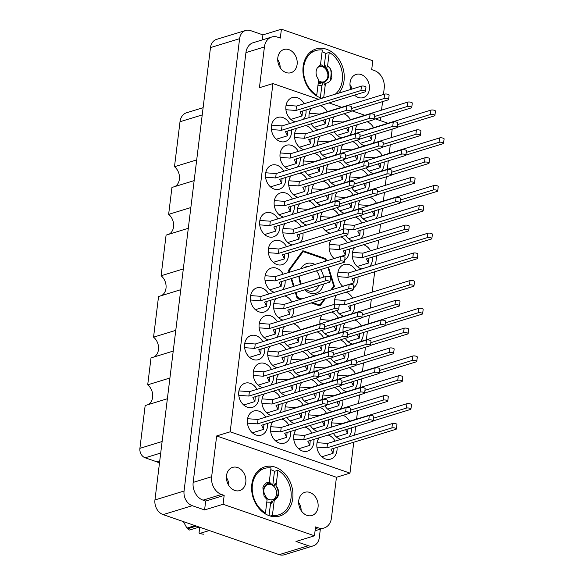 <?xml version="1.0" encoding="UTF-8"?>
<svg xmlns="http://www.w3.org/2000/svg" width="584" height="584" viewBox="0 0 584 584"><rect width="100%" height="100%" fill="white"/><g stroke="black" fill="none" stroke-linecap="round" stroke-linejoin="round"><path stroke-width="0.88" d="M288.876 49.64A12.133 9.497 72.9 0 0 283.904 49.494A12.133 9.497 72.9 0 0 277.78 60.816A12.133 9.497 72.9 0 0 286.058 72.547A12.133 9.497 72.9 0 0 291.022 72.693A12.133 9.497 72.9 0 0 297.154 61.371A12.133 9.497 72.9 0 0 288.876 49.64M354.503 95.126A12.133 9.497 72.9 0 0 358.306 97.47A12.133 9.497 72.9 0 0 363.27 97.608A12.133 9.497 72.9 0 0 369.402 86.293A12.133 9.497 72.9 0 0 361.116 74.555A12.133 9.497 72.9 0 0 356.152 74.416A12.133 9.497 72.9 0 0 350.831 89.403M234.746 490.436A12.133 9.497 -107.1 0 1 226.468 478.705A12.133 9.497 -107.1 0 1 232.6 467.382A12.133 9.497 -107.1 0 1 237.564 467.529A12.133 9.497 -107.1 0 1 245.842 479.26A12.133 9.497 -107.1 0 1 239.717 490.582A12.133 9.497 -107.1 0 1 234.746 490.436M306.994 515.358A12.133 9.497 -107.1 0 1 298.716 503.62A12.133 9.497 -107.1 0 1 304.841 492.305A12.133 9.497 -107.1 0 1 309.812 492.443A12.133 9.497 -107.1 0 1 318.09 504.182A12.133 9.497 -107.1 0 1 311.958 515.497A12.133 9.497 -107.1 0 1 306.994 515.358M275.261 467.156A25.725 20.133 72.9 0 0 264.734 466.85A25.725 20.133 72.9 0 0 251.74 490.845A25.725 20.133 72.9 0 0 269.297 515.73A25.725 20.133 72.9 0 0 279.824 516.03A25.725 20.133 72.9 0 0 292.818 492.035A25.725 20.133 72.9 0 0 275.261 467.156M259.989 469.828A25.725 20.133 72.9 0 0 259.303 469.755M338.778 93.104A25.725 20.133 72.9 0 0 343.078 68.474A25.725 20.133 72.9 0 0 326.573 49.268A25.725 20.133 72.9 0 0 316.046 48.961A25.725 20.133 72.9 0 0 303.052 72.956A25.725 20.133 72.9 0 0 320.609 97.835A25.725 20.133 72.9 0 0 321.981 98.258M311.301 51.94A25.725 20.133 72.9 0 0 310.615 51.866M265.632 417.151A12.622 9.877 72.9 0 0 258.938 411.165A12.622 9.877 72.9 0 0 253.777 411.012A12.622 9.877 72.9 0 0 247.404 422.787A12.622 9.877 72.9 0 0 256.011 434.992A12.622 9.877 72.9 0 0 261.179 435.138A12.622 9.877 72.9 0 0 267.552 423.415M256.982 389.331A12.622 9.877 72.9 0 0 250.288 383.345A12.622 9.877 72.9 0 0 245.119 383.192A12.622 9.877 72.9 0 0 238.746 394.966A12.622 9.877 72.9 0 0 247.361 407.172A12.622 9.877 72.9 0 0 252.522 407.318A12.622 9.877 72.9 0 0 258.902 395.594M271.487 369.497A12.622 9.877 72.9 0 0 264.793 363.511A12.622 9.877 72.9 0 0 259.624 363.365A12.622 9.877 72.9 0 0 253.252 375.132A12.622 9.877 72.9 0 0 261.866 387.338A12.622 9.877 72.9 0 0 262.69 387.579M277.334 321.842A12.622 9.877 72.9 0 0 270.64 315.856A12.622 9.877 72.9 0 0 265.479 315.71A12.622 9.877 72.9 0 0 259.106 327.478A12.622 9.877 72.9 0 0 267.713 339.684A12.622 9.877 72.9 0 0 268.538 339.924M283.189 274.188A12.622 9.877 72.9 0 0 276.495 268.202A12.622 9.877 72.9 0 0 271.326 268.056A12.622 9.877 72.9 0 0 264.953 279.824A12.622 9.877 72.9 0 0 273.567 292.029A12.622 9.877 72.9 0 0 274.392 292.27M288.788 425.137A12.622 9.877 72.9 0 0 282.094 419.151A12.622 9.877 72.9 0 0 281.773 419.049M272.947 421.757A12.622 9.877 72.9 0 0 271.137 433.773A12.622 9.877 72.9 0 0 279.167 442.979A12.622 9.877 72.9 0 0 284.335 443.132A12.622 9.877 72.9 0 0 290.708 431.401M294.643 377.483A12.622 9.877 72.9 0 0 287.948 371.497A12.622 9.877 72.9 0 0 287.627 371.395M278.794 374.103A12.622 9.877 72.9 0 0 276.436 383.359M278.466 389.586A12.622 9.877 72.9 0 0 285.021 395.324A12.622 9.877 72.9 0 0 285.846 395.565M300.49 329.829A12.622 9.877 72.9 0 0 293.796 323.843A12.622 9.877 72.9 0 0 293.475 323.74M284.649 326.449A12.622 9.877 72.9 0 0 282.284 335.712M284.32 341.932A12.622 9.877 72.9 0 0 290.868 347.67A12.622 9.877 72.9 0 0 291.693 347.911M311.944 433.124A12.622 9.877 72.9 0 0 305.249 427.138A12.622 9.877 72.9 0 0 304.928 427.035M296.103 429.744A12.622 9.877 72.9 0 0 294.292 441.759A12.622 9.877 72.9 0 0 302.322 450.965A12.622 9.877 72.9 0 0 307.491 451.118A12.622 9.877 72.9 0 0 313.863 439.387M301.658 382.476A12.622 9.877 72.9 0 0 299.592 391.353M301.621 397.573A12.622 9.877 72.9 0 0 308.177 403.31A12.622 9.877 72.9 0 0 309.002 403.551M307.512 334.822A12.622 9.877 72.9 0 0 305.439 343.699M307.476 349.918A12.622 9.877 72.9 0 0 314.024 355.656A12.622 9.877 72.9 0 0 314.849 355.897M335.099 441.11A12.622 9.877 72.9 0 0 328.405 435.124A12.622 9.877 72.9 0 0 328.084 435.022M319.258 437.73A12.622 9.877 72.9 0 0 317.448 449.746A12.622 9.877 72.9 0 0 325.478 458.951A12.622 9.877 72.9 0 0 330.646 459.104A12.622 9.877 72.9 0 0 337.019 447.373M324.813 390.462A12.622 9.877 72.9 0 0 322.748 399.339M324.923 405.807A12.622 9.877 72.9 0 0 331.332 411.297A12.622 9.877 72.9 0 0 332.157 411.537M330.668 342.808A12.622 9.877 72.9 0 0 328.595 351.685M330.778 358.153A12.622 9.877 72.9 0 0 337.18 363.642A12.622 9.877 72.9 0 0 338.005 363.89M336.515 295.154A12.622 9.877 72.9 0 0 334.479 304.315M336.625 310.505A12.622 9.877 72.9 0 0 343.034 315.988A12.622 9.877 72.9 0 0 343.859 316.236M262.829 341.676A12.622 9.877 72.9 0 0 256.135 335.69A12.622 9.877 72.9 0 0 250.974 335.537A12.622 9.877 72.9 0 0 244.601 347.312A12.622 9.877 72.9 0 0 253.215 359.518A12.622 9.877 72.9 0 0 258.376 359.664A12.622 9.877 72.9 0 0 264.749 347.94M268.684 294.022A12.622 9.877 72.9 0 0 261.99 288.036A12.622 9.877 72.9 0 0 256.829 287.89A12.622 9.877 72.9 0 0 250.456 299.658A12.622 9.877 72.9 0 0 259.062 311.863A12.622 9.877 72.9 0 0 264.224 312.017A12.622 9.877 72.9 0 0 270.604 300.286M280.137 397.317A12.622 9.877 72.9 0 0 273.443 391.331A12.622 9.877 72.9 0 0 273.122 391.229M264.296 393.937A12.622 9.877 72.9 0 0 262.479 405.953A12.622 9.877 72.9 0 0 270.516 415.158A12.622 9.877 72.9 0 0 271.341 415.399M285.985 349.663A12.622 9.877 72.9 0 0 279.291 343.677A12.622 9.877 72.9 0 0 278.977 343.575M270.144 346.283A12.622 9.877 72.9 0 0 268.333 358.299A12.622 9.877 72.9 0 0 276.371 367.504A12.622 9.877 72.9 0 0 277.188 367.745M291.839 302.008A12.622 9.877 72.9 0 0 285.145 296.022A12.622 9.877 72.9 0 0 284.824 295.92M275.998 298.628A12.622 9.877 72.9 0 0 274.181 310.644A12.622 9.877 72.9 0 0 282.218 319.849A12.622 9.877 72.9 0 0 283.043 320.09M303.293 405.303A12.622 9.877 72.9 0 0 296.599 399.317A12.622 9.877 72.9 0 0 296.278 399.215M287.452 401.923A12.622 9.877 72.9 0 0 285.087 411.18M287.116 417.407A12.622 9.877 72.9 0 0 293.672 423.144A12.622 9.877 72.9 0 0 294.497 423.385M309.14 357.649A12.622 9.877 72.9 0 0 302.446 351.663A12.622 9.877 72.9 0 0 302.132 351.561M293.299 354.269A12.622 9.877 72.9 0 0 290.934 363.533M292.971 369.752A12.622 9.877 72.9 0 0 299.526 375.49A12.622 9.877 72.9 0 0 300.344 375.731M310.308 410.296A12.622 9.877 72.9 0 0 308.243 419.173M310.272 425.393A12.622 9.877 72.9 0 0 316.827 431.131A12.622 9.877 72.9 0 0 317.652 431.372M316.163 362.642A12.622 9.877 72.9 0 0 314.09 371.519M316.272 377.987A12.622 9.877 72.9 0 0 322.682 383.476A12.622 9.877 72.9 0 0 323.499 383.717M322.018 314.988A12.622 9.877 72.9 0 0 319.944 323.864M322.127 330.332A12.622 9.877 72.9 0 0 328.529 335.822A12.622 9.877 72.9 0 0 329.354 336.07M370.533 250.821A12.622 9.877 72.9 0 0 363.839 244.835A12.622 9.877 72.9 0 0 363.518 244.732M354.692 247.441A12.622 9.877 72.9 0 0 352.875 259.457A12.622 9.877 72.9 0 0 360.912 268.662A12.622 9.877 72.9 0 0 361.737 268.91M360.248 200.173A12.622 9.877 72.9 0 0 358.174 209.05M360.357 215.525A12.622 9.877 72.9 0 0 366.767 221.007A12.622 9.877 72.9 0 0 367.584 221.256M366.102 152.519A12.622 9.877 72.9 0 0 364.029 161.396M366.212 167.871A12.622 9.877 72.9 0 0 372.614 173.353A12.622 9.877 72.9 0 0 373.439 173.601M331.238 239.841A12.622 9.877 72.9 0 0 334.15 258.551M337.092 192.187A12.622 9.877 72.9 0 0 335.019 201.064M337.202 207.532A12.622 9.877 72.9 0 0 343.611 213.021A12.622 9.877 72.9 0 0 344.429 213.269M342.947 144.533A12.622 9.877 72.9 0 0 340.873 153.41M343.056 159.885A12.622 9.877 72.9 0 0 349.458 165.367A12.622 9.877 72.9 0 0 350.283 165.615M330.069 187.194A12.622 9.877 72.9 0 0 323.375 181.208A12.622 9.877 72.9 0 0 323.062 181.106M314.228 183.814A12.622 9.877 72.9 0 0 311.863 193.078M313.9 199.297A12.622 9.877 72.9 0 0 320.455 205.035A12.622 9.877 72.9 0 0 321.273 205.276M335.924 139.54A12.622 9.877 72.9 0 0 329.23 133.553A12.622 9.877 72.9 0 0 328.909 133.451M320.083 136.16A12.622 9.877 72.9 0 0 317.718 145.423M319.747 151.643A12.622 9.877 72.9 0 0 326.303 157.381A12.622 9.877 72.9 0 0 327.128 157.622M301.067 226.862A12.622 9.877 72.9 0 0 294.373 220.876A12.622 9.877 72.9 0 0 294.051 220.774M285.226 223.482A12.622 9.877 72.9 0 0 283.408 235.498A12.622 9.877 72.9 0 0 291.445 244.703A12.622 9.877 72.9 0 0 292.27 244.944M306.914 179.208A12.622 9.877 72.9 0 0 300.22 173.222A12.622 9.877 72.9 0 0 299.906 173.119M291.073 175.828A12.622 9.877 72.9 0 0 289.262 187.844A12.622 9.877 72.9 0 0 297.3 197.049A12.622 9.877 72.9 0 0 298.117 197.29M312.768 131.553A12.622 9.877 72.9 0 0 306.074 125.567A12.622 9.877 72.9 0 0 305.753 125.465M296.928 128.173A12.622 9.877 72.9 0 0 295.11 140.189A12.622 9.877 72.9 0 0 303.147 149.394A12.622 9.877 72.9 0 0 303.972 149.635M277.911 218.876A12.622 9.877 72.9 0 0 271.217 212.89A12.622 9.877 72.9 0 0 266.048 212.737A12.622 9.877 72.9 0 0 259.676 224.512A12.622 9.877 72.9 0 0 268.29 236.717A12.622 9.877 72.9 0 0 273.451 236.863A12.622 9.877 72.9 0 0 279.831 225.139M283.758 171.221A12.622 9.877 72.9 0 0 277.064 165.236A12.622 9.877 72.9 0 0 271.903 165.089A12.622 9.877 72.9 0 0 265.53 176.857A12.622 9.877 72.9 0 0 274.144 189.063A12.622 9.877 72.9 0 0 279.305 189.216A12.622 9.877 72.9 0 0 285.678 177.485M356.028 270.655A12.622 9.877 72.9 0 0 349.334 264.669A12.622 9.877 72.9 0 0 344.173 264.523A12.622 9.877 72.9 0 0 337.764 273.962A12.622 9.877 72.9 0 0 342.801 286.372M345.743 220.007A12.622 9.877 72.9 0 0 343.706 229.162M345.852 235.352A12.622 9.877 72.9 0 0 352.262 240.842A12.622 9.877 72.9 0 0 353.086 241.09M351.597 172.353A12.622 9.877 72.9 0 0 349.524 181.23M351.707 187.705A12.622 9.877 72.9 0 0 358.109 193.187A12.622 9.877 72.9 0 0 358.934 193.435M357.444 124.699A12.622 9.877 72.9 0 0 355.379 133.575M357.554 140.05A12.622 9.877 72.9 0 0 363.963 145.533A12.622 9.877 72.9 0 0 364.788 145.781M322.587 212.021A12.622 9.877 72.9 0 0 320.521 220.898M322.55 227.118A12.622 9.877 72.9 0 0 329.106 232.855A12.622 9.877 72.9 0 0 330.493 233.22M328.442 164.367A12.622 9.877 72.9 0 0 326.368 173.244M328.405 179.463A12.622 9.877 72.9 0 0 334.953 185.201A12.622 9.877 72.9 0 0 335.778 185.442M334.289 116.712A12.622 9.877 72.9 0 0 332.223 125.589M334.252 131.816A12.622 9.877 72.9 0 0 340.808 137.547A12.622 9.877 72.9 0 0 341.633 137.795M315.572 207.028A12.622 9.877 72.9 0 0 308.878 201.042A12.622 9.877 72.9 0 0 308.556 200.94M299.723 203.648A12.622 9.877 72.9 0 0 297.365 212.912M299.395 219.131A12.622 9.877 72.9 0 0 305.95 224.869A12.622 9.877 72.9 0 0 306.775 225.11M321.419 159.374A12.622 9.877 72.9 0 0 314.725 153.388A12.622 9.877 72.9 0 0 314.404 153.285M305.578 155.994A12.622 9.877 72.9 0 0 303.213 165.257M305.249 171.477A12.622 9.877 72.9 0 0 311.798 177.215A12.622 9.877 72.9 0 0 312.623 177.456M327.274 111.719A12.622 9.877 72.9 0 0 320.579 105.733A12.622 9.877 72.9 0 0 320.258 105.631M311.425 108.339A12.622 9.877 72.9 0 0 309.067 117.603M311.097 123.823A12.622 9.877 72.9 0 0 317.652 129.56A12.622 9.877 72.9 0 0 318.477 129.801M286.562 246.696A12.622 9.877 72.9 0 0 279.867 240.71A12.622 9.877 72.9 0 0 274.706 240.564A12.622 9.877 72.9 0 0 268.333 252.332A12.622 9.877 72.9 0 0 276.94 264.537A12.622 9.877 72.9 0 0 282.108 264.683A12.622 9.877 72.9 0 0 288.481 252.96M292.416 199.042A12.622 9.877 72.9 0 0 285.722 193.056A12.622 9.877 72.9 0 0 280.554 192.91A12.622 9.877 72.9 0 0 274.181 204.677A12.622 9.877 72.9 0 0 282.795 216.883A12.622 9.877 72.9 0 0 283.62 217.124M298.263 151.387A12.622 9.877 72.9 0 0 291.569 145.401A12.622 9.877 72.9 0 0 286.408 145.255A12.622 9.877 72.9 0 0 280.035 157.023A12.622 9.877 72.9 0 0 288.642 169.229A12.622 9.877 72.9 0 0 289.467 169.47M333.464 418.283A12.622 9.877 72.9 0 0 331.398 427.159M333.428 433.379A12.622 9.877 72.9 0 0 339.983 439.117A12.622 9.877 72.9 0 0 340.808 439.358M339.319 370.628A12.622 9.877 72.9 0 0 337.245 379.505M339.428 385.973A12.622 9.877 72.9 0 0 345.837 391.462A12.622 9.877 72.9 0 0 346.655 391.711M345.173 322.974A12.622 9.877 72.9 0 0 343.1 331.851M345.283 338.326A12.622 9.877 72.9 0 0 351.685 343.808A12.622 9.877 72.9 0 0 352.51 344.056M289.613 123.567A12.622 9.877 72.9 0 0 282.919 117.581A12.622 9.877 72.9 0 0 277.758 117.435A12.622 9.877 72.9 0 0 271.385 129.203A12.622 9.877 72.9 0 0 279.991 141.408A12.622 9.877 72.9 0 0 285.153 141.562A12.622 9.877 72.9 0 0 291.533 129.831M304.118 103.733A12.622 9.877 72.9 0 0 297.424 97.747A12.622 9.877 72.9 0 0 292.255 97.601A12.622 9.877 72.9 0 0 285.883 109.369A12.622 9.877 72.9 0 0 294.497 121.574A12.622 9.877 72.9 0 0 295.322 121.815M383.454 94.484L384.214 88.257A14.556 11.395 72.9 0 0 374.329 70.518L371.701 69.613L372.796 60.721L281.408 29.2L262.924 34.872L250.572 30.609A12.038 9.417 72.9 0 0 245.645 30.47A12.038 9.417 72.9 0 0 239.608 38.675L184.062 491.02A12.038 9.417 72.9 0 0 192.238 505.686L204.59 509.941L223.073 504.277L314.462 535.798L295.978 541.463L308.33 545.726A12.038 9.417 72.9 0 0 313.25 545.865A12.038 9.417 72.9 0 0 319.295 537.66L320.339 529.148M169.922 378.009L147.708 384.819L151.015 357.904L173.229 351.086M175.777 330.354L153.555 337.165L158.549 296.504L180.77 289.686M183.31 268.954L161.096 275.765L166.09 235.104L188.303 228.286M190.851 207.554L168.637 214.364L171.944 187.449L194.158 180.631M196.706 159.899L174.485 166.71L180.011 121.727A13.198 10.329 -107.1 0 1 186.639 112.727L203.115 107.675M313.25 545.865L284.138 554.8A12.038 9.417 -107.1 0 1 279.21 554.654L163.126 514.614A12.038 9.417 -107.1 0 1 154.95 499.955L210.488 47.603A12.038 9.417 -107.1 0 1 216.533 39.398L245.645 30.47M353.758 442.234L349.969 473.128L230.176 431.81L272.932 83.57L259.42 87.717L264.421 46.939A14.556 11.395 72.9 0 1 271.735 37.011A14.556 11.395 72.9 0 1 277.692 37.186L280.313 38.091L281.408 29.2M262.924 34.872L262.304 39.902M331.938 289.708L334.442 286.284L328.485 267.143M326.544 260.887L325.85 258.675L302.855 250.74L288.459 270.421L289.065 272.385M311.214 302.913L320.047 305.958L325.478 298.541M295.387 292.679L297.052 298.03L300.709 299.293M291.014 278.634L293.438 286.43M270.677 385.133A12.622 9.877 72.9 0 0 273.407 375.76M276.524 337.479A12.622 9.877 72.9 0 0 279.254 328.106M282.379 289.825A12.622 9.877 72.9 0 0 285.109 280.451M293.832 393.12A12.622 9.877 72.9 0 0 296.584 384.031M299.68 345.465A12.622 9.877 72.9 0 0 302.432 336.377M316.988 401.106A12.622 9.877 72.9 0 0 319.74 392.017M317.798 385.469A12.622 9.877 72.9 0 0 311.243 379.534M322.835 353.451A12.622 9.877 72.9 0 0 325.587 344.363M323.646 337.815A12.622 9.877 72.9 0 0 317.09 331.88M340.143 409.092A12.622 9.877 72.9 0 0 342.896 400.004M340.954 393.455A12.622 9.877 72.9 0 0 334.398 387.521M345.991 361.438A12.622 9.877 72.9 0 0 348.75 352.349M346.801 345.801A12.622 9.877 72.9 0 0 340.246 339.866M351.845 313.783A12.622 9.877 72.9 0 0 354.576 304.41M352.656 298.147A12.622 9.877 72.9 0 0 346.1 292.212M279.327 412.954A12.622 9.877 72.9 0 0 282.057 403.581M285.174 365.299A12.622 9.877 72.9 0 0 287.912 355.926M291.029 317.645A12.622 9.877 72.9 0 0 293.759 308.272M302.483 420.94A12.622 9.877 72.9 0 0 305.235 411.851M308.33 373.286A12.622 9.877 72.9 0 0 311.089 364.197M325.638 428.926A12.622 9.877 72.9 0 0 328.391 419.838M326.449 413.289A12.622 9.877 72.9 0 0 319.893 407.355M331.486 381.272A12.622 9.877 72.9 0 0 334.245 372.183M332.296 365.635A12.622 9.877 72.9 0 0 325.741 359.7M337.34 333.617A12.622 9.877 72.9 0 0 340.092 324.529M338.151 317.981A12.622 9.877 72.9 0 0 331.595 312.046M369.723 266.457A12.622 9.877 72.9 0 0 372.453 257.084M375.578 218.803A12.622 9.877 72.9 0 0 378.33 209.714M376.388 203.166A12.622 9.877 72.9 0 0 369.825 197.231M381.425 171.148A12.622 9.877 72.9 0 0 384.177 162.06M382.235 155.519A12.622 9.877 72.9 0 0 375.68 149.577M344.75 259.997A12.622 9.877 72.9 0 0 349.298 249.098M347.378 242.834A12.622 9.877 72.9 0 0 340.822 236.9M352.422 210.817A12.622 9.877 72.9 0 0 355.174 201.728M353.225 195.18A12.622 9.877 72.9 0 0 346.67 189.245M358.269 163.162A12.622 9.877 72.9 0 0 361.022 154.074M359.08 147.526A12.622 9.877 72.9 0 0 352.524 141.591M329.259 202.831A12.622 9.877 72.9 0 0 332.019 193.742M335.114 155.176A12.622 9.877 72.9 0 0 337.866 146.088M300.256 242.499A12.622 9.877 72.9 0 0 302.986 233.126M306.104 194.844A12.622 9.877 72.9 0 0 308.841 185.471M311.958 147.19A12.622 9.877 72.9 0 0 314.688 137.817M353.4 287.817A12.622 9.877 72.9 0 0 357.948 276.918M361.073 238.637A12.622 9.877 72.9 0 0 363.803 229.264M361.883 223A12.622 9.877 72.9 0 0 355.327 217.066M366.92 190.983A12.622 9.877 72.9 0 0 369.679 181.894M367.73 175.346A12.622 9.877 72.9 0 0 361.175 169.411M372.774 143.328A12.622 9.877 72.9 0 0 375.527 134.24M373.585 127.699A12.622 9.877 72.9 0 0 367.029 121.757M337.516 231.067A12.622 9.877 72.9 0 0 340.669 221.562M338.727 215.014A12.622 9.877 72.9 0 0 332.172 209.079M343.764 182.996A12.622 9.877 72.9 0 0 346.524 173.908M344.575 167.36A12.622 9.877 72.9 0 0 338.019 161.425M349.619 135.342A12.622 9.877 72.9 0 0 352.371 126.253M350.429 119.705A12.622 9.877 72.9 0 0 343.874 113.77M314.761 222.665A12.622 9.877 72.9 0 0 317.513 213.576M320.609 175.01A12.622 9.877 72.9 0 0 323.361 165.922M326.463 127.356A12.622 9.877 72.9 0 0 329.215 118.267M291.606 214.678A12.622 9.877 72.9 0 0 294.336 205.305M297.453 167.024A12.622 9.877 72.9 0 0 300.183 157.651M348.794 436.912A12.622 9.877 72.9 0 0 351.546 427.824M349.604 421.276A12.622 9.877 72.9 0 0 343.049 415.341M354.649 389.258A12.622 9.877 72.9 0 0 357.401 380.169M355.459 373.621A12.622 9.877 72.9 0 0 348.896 367.686M360.496 341.603A12.622 9.877 72.9 0 0 363.248 332.515M361.306 325.967A12.622 9.877 72.9 0 0 354.751 320.032M303.308 119.37A12.622 9.877 72.9 0 0 306.038 109.996M392.207 129.122L391.156 137.685M390.28 144.803L389.229 153.373M388.316 160.79L387.265 169.353M386.352 176.777L385.301 185.34M384.433 192.457L383.381 201.027M382.469 208.444L381.418 217.007M380.542 224.125L379.454 232.994M378.578 240.112L377.527 248.674M376.651 255.792L375.563 264.661M374.687 271.779L372.19 292.153M371.314 299.271L370.227 308.14M369.351 315.258L368.3 323.828M367.387 331.245L366.336 339.808M365.423 347.232L364.372 355.795M363.503 362.912L362.452 371.475M361.54 378.899L360.489 387.462M359.576 394.886L358.525 403.449M357.649 410.567L356.598 419.129M355.685 426.554L354.634 435.116M272.932 83.57L318.55 99.309M329.062 102.93L341.706 107.295M352.218 110.916L364.861 115.282M375.373 118.902L388.024 123.268M315.338 528.681L318.178 527.812L315.557 526.907L314.462 535.798M349.969 473.128L336.45 477.274L331.442 518.059A14.556 11.395 72.9 0 1 324.135 527.98L315.083 530.761M380.25 120.581L380.651 117.282M381.527 110.164L382.578 101.601M264.421 46.939L245.937 52.611L193.165 482.413L211.649 476.741A14.556 11.395 72.9 0 0 221.54 494.48L224.168 495.385L223.073 504.277M230.176 431.81L216.657 435.956L211.649 476.741M221.54 494.48L203.057 500.152L205.678 501.057L224.168 495.385M205.678 501.057L204.59 509.941M203.057 500.152A14.556 11.395 -107.1 0 1 193.165 482.413M245.937 52.611A14.556 11.395 -107.1 0 1 253.244 42.683L271.735 37.011M336.45 477.274L216.657 435.956M318.178 527.812A14.556 11.395 72.9 0 0 324.135 527.98M273.699 516.672A25.725 20.133 72.9 0 0 274.224 516.227M160.709 453.038L145.182 457.805A7.767 6.074 -107.1 0 1 139.905 448.344L145.16 405.559L167.374 398.741M145.182 457.805L156.76 461.798L159.746 460.878M159.425 463.521A7.767 6.074 72.9 0 0 156.76 461.798M147.708 384.819A11.651 9.118 -107.1 0 1 152.701 395.317A11.651 9.118 -107.1 0 1 148.256 404.61M153.555 337.165A11.651 9.118 -107.1 0 1 158.556 347.662A11.651 9.118 -107.1 0 1 154.11 356.955M161.096 275.765A11.651 9.118 -107.1 0 1 166.09 286.262A11.651 9.118 -107.1 0 1 161.644 295.555M168.637 214.364A11.651 9.118 -107.1 0 1 173.63 224.862A11.651 9.118 -107.1 0 1 169.185 234.155M174.485 166.71A11.651 9.118 -107.1 0 1 179.485 177.207A11.651 9.118 -107.1 0 1 175.039 186.5M298.65 502.408A12.133 9.497 -107.1 0 1 301.169 510.606M228.921 485.691A12.133 9.497 72.9 0 0 226.409 477.486M277.714 59.597A12.133 9.497 -107.1 0 1 280.232 67.802M351.984 89.053A12.133 9.497 72.9 0 0 349.962 84.519M333.296 286.635L334.442 286.284M324.682 259.033L325.85 258.675M321.806 456.768L333.048 453.323L330.989 449.22L395.923 429.298A2.526 0.781 -173 0 0 396.419 428.919A2.526 0.781 -173 0 0 394.748 427.962A2.526 0.781 -173 0 0 391.908 427.919L326.974 447.84L316.908 447.103M396.419 428.919L396.959 424.517A2.526 0.781 -173 0 0 395.288 423.568A2.526 0.781 -173 0 0 392.448 423.517L327.514 443.439L317.054 442.672M333.048 453.323L333.369 448.49M326.974 447.84L327.514 443.439M290.817 119.392L302.059 115.939L300.008 111.843L364.934 91.922A2.526 0.781 -173 0 0 365.431 91.542A2.526 0.781 -173 0 0 363.766 90.586A2.526 0.781 -173 0 0 360.919 90.542L295.993 110.464L285.919 109.726M365.431 91.542L365.971 87.14A2.526 0.781 -173 0 0 364.306 86.191A2.526 0.781 -173 0 0 361.459 86.14L296.533 106.062L286.065 105.295M302.059 115.939L302.388 111.113M295.993 110.464L296.533 106.062M276.32 139.226L287.562 135.773L285.503 131.677L350.429 111.756A2.526 0.781 -173 0 0 350.926 111.376A2.526 0.781 -173 0 0 349.261 110.42A2.526 0.781 -173 0 0 346.414 110.376L281.488 130.29L271.421 129.56M350.926 111.376L351.466 106.974A2.526 0.781 -173 0 0 349.801 106.025A2.526 0.781 -173 0 0 346.954 105.974L282.028 125.896L271.56 125.129M287.562 135.773L287.883 130.947M281.488 130.29L282.028 125.896M348.013 341.625L359.255 338.18L357.328 334.333M384.973 325.558L422.123 314.163A2.526 0.781 -173 0 0 422.626 313.776A2.526 0.781 -173 0 0 420.954 312.82A2.526 0.781 -173 0 0 418.115 312.776L385.309 322.842M422.626 313.776L423.166 309.374A2.526 0.781 -173 0 0 421.495 308.425A2.526 0.781 -173 0 0 418.655 308.374L353.721 328.296L343.253 327.536M359.255 338.18L359.707 333.603M342.158 389.28L353.4 385.834L351.473 381.987M379.118 373.212L416.275 361.817A2.526 0.781 -173 0 0 416.772 361.43A2.526 0.781 -173 0 0 415.1 360.474A2.526 0.781 -173 0 0 412.26 360.43L379.454 370.497M416.772 361.43L417.312 357.028A2.526 0.781 -173 0 0 415.64 356.079A2.526 0.781 -173 0 0 412.8 356.028L347.874 375.95L337.406 375.191M353.4 385.834L353.853 381.257M336.311 436.934L347.553 433.489L345.618 429.641M373.271 420.867L410.421 409.472A2.526 0.781 -173 0 0 410.924 409.085A2.526 0.781 -173 0 0 409.253 408.128A2.526 0.781 -173 0 0 406.406 408.085L373.599 418.151M410.924 409.085L411.457 404.683A2.526 0.781 -173 0 0 409.793 403.734A2.526 0.781 -173 0 0 406.946 403.683L342.02 423.604L331.551 422.845M347.553 433.489L348.006 428.911M284.97 167.046L296.212 163.593L294.154 159.498L359.087 139.576A2.526 0.781 -173 0 0 359.583 139.196A2.526 0.781 -173 0 0 357.912 138.24A2.526 0.781 -173 0 0 355.072 138.196L290.138 158.111L280.072 157.381M359.583 139.196L360.124 134.794A2.526 0.781 -173 0 0 358.452 133.845A2.526 0.781 -173 0 0 355.612 133.794L290.679 153.716L280.218 152.95M296.212 163.593L296.533 158.768M290.138 158.111L290.679 153.716M279.115 214.7L290.358 211.247L288.306 207.152L353.232 187.23A2.526 0.781 -173 0 0 353.729 186.851A2.526 0.781 -173 0 0 352.064 185.894A2.526 0.781 -173 0 0 349.217 185.851L284.291 205.765L274.217 205.035M353.729 186.851L354.269 182.449A2.526 0.781 -173 0 0 352.605 181.493A2.526 0.781 -173 0 0 349.758 181.449L284.831 201.371L274.363 200.604M290.358 211.247L290.686 206.422M284.291 205.765L284.831 201.371M273.268 262.355L284.51 258.902L282.452 254.806L347.378 234.885A2.526 0.781 -173 0 0 347.882 234.505A2.526 0.781 -173 0 0 346.21 233.549A2.526 0.781 -173 0 0 343.37 233.505L278.437 253.419L268.37 252.689M347.882 234.505L348.422 230.103A2.526 0.781 -173 0 0 346.75 229.147A2.526 0.781 -173 0 0 343.91 229.103L278.977 249.025L268.516 248.258M284.51 258.902L284.831 254.077M278.437 253.419L278.977 249.025M313.973 127.378L325.215 123.932L323.288 120.085M350.94 111.31L388.09 99.915A2.526 0.781 -173 0 0 388.586 99.528A2.526 0.781 -173 0 0 386.922 98.572A2.526 0.781 -173 0 0 384.075 98.528L351.269 108.595M388.586 99.528L389.126 95.126A2.526 0.781 -173 0 0 387.462 94.177A2.526 0.781 -173 0 0 384.615 94.126L319.689 114.048L309.221 113.289M325.215 123.932L325.668 119.355M308.126 175.032L319.368 171.587L317.44 167.739M345.086 158.965L382.243 147.57A2.526 0.781 -173 0 0 382.739 147.183A2.526 0.781 -173 0 0 381.067 146.226A2.526 0.781 -173 0 0 378.228 146.183L345.421 156.249M382.739 147.183L383.279 142.781A2.526 0.781 -173 0 0 381.608 141.832A2.526 0.781 -173 0 0 378.768 141.781L313.834 161.702L303.373 160.943M319.368 171.587L319.82 167.009M302.271 222.686L313.513 219.234L311.586 215.394M339.231 206.619L376.388 195.217A2.526 0.781 -173 0 0 376.884 194.837A2.526 0.781 -173 0 0 375.22 193.881A2.526 0.781 -173 0 0 372.373 193.837L339.567 203.904M376.884 194.837L377.425 190.435A2.526 0.781 -173 0 0 375.76 189.486A2.526 0.781 -173 0 0 372.913 189.435L307.987 209.357L297.519 208.59M313.513 219.234L313.966 214.664M337.129 135.364L348.378 131.918L346.443 128.071M374.096 119.297L411.245 107.901A2.526 0.781 -173 0 0 411.742 107.514A2.526 0.781 -173 0 0 410.077 106.558A2.526 0.781 -173 0 0 407.231 106.514L374.424 116.581M411.742 107.514L412.282 103.112A2.526 0.781 -173 0 0 410.618 102.163A2.526 0.781 -173 0 0 407.771 102.112L342.844 122.034L332.376 121.275M348.378 131.918L348.823 127.341M331.281 183.018L342.523 179.573L340.596 175.726M368.241 166.951L405.398 155.556A2.526 0.781 -173 0 0 405.895 155.169A2.526 0.781 -173 0 0 404.223 154.213A2.526 0.781 -173 0 0 401.383 154.169L368.577 164.235M405.895 155.169L406.435 150.767A2.526 0.781 -173 0 0 404.763 149.818A2.526 0.781 -173 0 0 401.923 149.767L336.99 169.688L326.529 168.929M342.523 179.573L342.976 174.996M325.427 230.673L336.669 227.227L334.741 223.38M362.394 214.605L399.544 203.21A2.526 0.781 -173 0 0 400.04 202.823A2.526 0.781 -173 0 0 398.376 201.867A2.526 0.781 -173 0 0 395.529 201.823L362.722 211.89M400.04 202.823L400.58 198.421A2.526 0.781 -173 0 0 398.916 197.472A2.526 0.781 -173 0 0 396.069 197.421L331.143 217.343L320.674 216.584M336.669 227.227L337.121 222.65M360.291 143.35L371.534 139.905L369.599 136.057M397.251 127.283L434.401 115.888A2.526 0.781 -173 0 0 434.897 115.501A2.526 0.781 -173 0 0 433.233 114.544A2.526 0.781 -173 0 0 430.386 114.5L397.58 124.567M434.897 115.501L435.438 111.099A2.526 0.781 -173 0 0 433.773 110.15A2.526 0.781 -173 0 0 430.926 110.106L366 130.02L355.532 129.261M371.534 139.905L371.979 135.327M354.437 191.004L365.679 187.559L363.752 183.712M391.397 174.937L428.554 163.542A2.526 0.781 -173 0 0 429.05 163.155A2.526 0.781 -173 0 0 427.379 162.199A2.526 0.781 -173 0 0 424.539 162.155L391.733 172.222M429.05 163.155L429.59 158.753A2.526 0.781 -173 0 0 427.919 157.804A2.526 0.781 -173 0 0 425.079 157.753L360.146 177.675L349.685 176.915M365.679 187.559L366.132 182.982M348.582 238.659L359.824 235.213L357.773 231.111L422.699 211.196A2.526 0.781 -173 0 0 423.196 210.809A2.526 0.781 -173 0 0 421.531 209.853A2.526 0.781 -173 0 0 418.684 209.809L353.758 229.731L347.13 229.249M344.21 229.03L343.684 228.994M423.196 210.809L423.736 206.407A2.526 0.781 -173 0 0 422.071 205.458A2.526 0.781 -173 0 0 419.224 205.407L354.298 225.329L343.83 224.57M359.824 235.213L360.153 230.381M353.758 229.731L354.298 225.329M342.735 286.313L353.977 282.868L351.918 278.765L416.852 258.851A2.526 0.781 -173 0 0 417.348 258.464A2.526 0.781 -173 0 0 415.677 257.507A2.526 0.781 -173 0 0 412.837 257.464L347.903 277.385L337.837 276.648M417.348 258.464L417.889 254.062A2.526 0.781 -173 0 0 416.217 253.113A2.526 0.781 -173 0 0 413.377 253.062L348.444 272.983L337.983 272.224M353.977 282.868L354.298 278.035M347.903 277.385L348.444 272.983M270.465 186.88L281.707 183.427L279.648 179.332L344.582 159.41A2.526 0.781 -173 0 0 345.078 159.03A2.526 0.781 -173 0 0 343.407 158.074A2.526 0.781 -173 0 0 340.567 158.03L275.641 177.945L265.567 177.215M345.078 159.03L345.618 154.629A2.526 0.781 -173 0 0 343.947 153.672A2.526 0.781 -173 0 0 341.107 153.628L276.181 173.55L265.713 172.784M281.707 183.427L282.036 178.602M275.641 177.945L276.181 173.55M264.618 234.534L275.86 231.082L273.801 226.986L338.727 207.064A2.526 0.781 -173 0 0 339.224 206.685A2.526 0.781 -173 0 0 337.559 205.729A2.526 0.781 -173 0 0 334.712 205.685L269.786 225.599L259.719 224.869M339.224 206.685L339.764 202.283A2.526 0.781 -173 0 0 338.099 201.327A2.526 0.781 -173 0 0 335.252 201.283L270.326 221.205L259.858 220.438M275.86 231.082L276.181 226.256M269.786 225.599L270.326 221.205M299.475 147.212L310.717 143.766L308.659 139.664L373.585 119.742A2.526 0.781 -173 0 0 374.089 119.362A2.526 0.781 -173 0 0 372.417 118.406A2.526 0.781 -173 0 0 369.57 118.362L304.644 138.284L294.577 137.547M374.089 119.362L374.621 114.96A2.526 0.781 -173 0 0 372.957 114.011A2.526 0.781 -173 0 0 370.11 113.96L305.184 133.882L294.716 133.115M310.717 143.766L311.038 138.934M304.644 138.284L305.184 133.882M293.621 194.866L304.863 191.413L302.804 187.318L367.738 167.396A2.526 0.781 -173 0 0 368.234 167.017A2.526 0.781 -173 0 0 366.562 166.06A2.526 0.781 -173 0 0 363.722 166.017L298.796 185.931L288.722 185.201M368.234 167.017L368.774 162.615A2.526 0.781 -173 0 0 367.102 161.666A2.526 0.781 -173 0 0 364.263 161.615L299.337 181.536L288.868 180.77M304.863 191.413L305.191 186.588M298.796 185.931L299.337 181.536M287.773 242.521L299.015 239.068L296.957 234.972L361.883 215.051A2.526 0.781 -173 0 0 362.379 214.671A2.526 0.781 -173 0 0 360.715 213.715A2.526 0.781 -173 0 0 357.868 213.671L292.942 233.585L282.875 232.855M362.379 214.671L362.919 210.269A2.526 0.781 -173 0 0 361.255 209.313A2.526 0.781 -173 0 0 358.408 209.269L293.482 229.191L283.014 228.424M299.015 239.068L299.337 234.242M292.942 233.585L293.482 229.191M322.631 155.198L333.873 151.752L331.938 147.905M359.591 139.131L396.74 127.735A2.526 0.781 -173 0 0 397.244 127.348A2.526 0.781 -173 0 0 395.572 126.392A2.526 0.781 -173 0 0 392.725 126.348L359.926 136.415M397.244 127.348L397.784 122.947A2.526 0.781 -173 0 0 396.113 121.998A2.526 0.781 -173 0 0 393.266 121.947L328.339 141.868L317.871 141.109M333.873 151.752L334.325 147.175M316.776 202.852L328.018 199.407L326.091 195.56M353.736 186.785L390.893 175.39A2.526 0.781 -173 0 0 391.389 175.003A2.526 0.781 -173 0 0 389.718 174.047A2.526 0.781 -173 0 0 386.878 174.003L354.072 184.07M391.389 175.003L391.93 170.601A2.526 0.781 -173 0 0 390.258 169.652A2.526 0.781 -173 0 0 387.418 169.601L322.492 189.523L312.024 188.763M328.018 199.407L328.471 194.83M345.786 163.184L357.028 159.739L355.101 155.892M382.746 147.117L419.896 135.722A2.526 0.781 -173 0 0 420.4 135.335A2.526 0.781 -173 0 0 418.728 134.378A2.526 0.781 -173 0 0 415.888 134.335L383.082 144.401M420.4 135.335L420.94 130.933A2.526 0.781 -173 0 0 419.268 129.984A2.526 0.781 -173 0 0 416.429 129.933L351.495 149.854L341.027 149.095M357.028 159.739L357.481 155.162M339.932 210.839L351.174 207.393L349.247 203.546M376.892 194.771L414.049 183.376A2.526 0.781 -173 0 0 414.545 182.989A2.526 0.781 -173 0 0 412.873 182.033A2.526 0.781 -173 0 0 410.034 181.989L377.227 192.056M414.545 182.989L415.085 178.587A2.526 0.781 -173 0 0 413.414 177.638A2.526 0.781 -173 0 0 410.574 177.587L345.648 197.509L335.179 196.75M351.174 207.393L351.626 202.816M334.084 258.493L345.327 255.047L343.268 250.945L408.194 231.03A2.526 0.781 -173 0 0 408.69 230.643A2.526 0.781 -173 0 0 407.026 229.687A2.526 0.781 -173 0 0 404.179 229.643L339.253 249.565L329.186 248.828M408.69 230.643L409.231 226.242A2.526 0.781 -173 0 0 407.566 225.293A2.526 0.781 -173 0 0 404.719 225.242L339.793 245.163L329.325 244.404M345.327 255.047L345.648 250.215M339.253 249.565L339.793 245.163M368.942 171.17L380.184 167.725L378.257 163.878M405.902 155.103L443.052 143.708A2.526 0.781 -173 0 0 443.555 143.321A2.526 0.781 -173 0 0 441.884 142.365A2.526 0.781 -173 0 0 439.044 142.321L406.238 152.387M443.555 143.321L444.096 138.919A2.526 0.781 -173 0 0 442.424 137.97A2.526 0.781 -173 0 0 439.584 137.926L374.651 157.841L364.182 157.081M380.184 167.725L380.637 163.148M363.087 218.825L374.329 215.379L372.402 211.532M400.047 202.757L437.204 191.362A2.526 0.781 -173 0 0 437.701 190.975A2.526 0.781 -173 0 0 436.029 190.019A2.526 0.781 -173 0 0 433.189 189.975L400.383 200.042M437.701 190.975L438.241 186.573A2.526 0.781 -173 0 0 436.569 185.624A2.526 0.781 -173 0 0 433.729 185.573L368.803 205.495L358.335 204.736M374.329 215.379L374.782 210.802M357.24 266.479L368.482 263.034L366.423 258.931L431.35 239.017A2.526 0.781 -173 0 0 431.853 238.63A2.526 0.781 -173 0 0 430.182 237.673A2.526 0.781 -173 0 0 427.335 237.63L362.409 257.551L352.342 256.814M431.853 238.63L432.394 234.228A2.526 0.781 -173 0 0 430.722 233.279A2.526 0.781 -173 0 0 427.875 233.228L362.949 253.149L352.481 252.39M368.482 263.034L368.803 258.201M362.409 257.551L362.949 253.149M324.857 333.639L336.099 330.194L334.165 326.346M361.817 317.572L398.967 306.177A2.526 0.781 -173 0 0 399.471 305.79A2.526 0.781 -173 0 0 397.799 304.833A2.526 0.781 -173 0 0 394.959 304.79L362.153 314.856M399.471 305.79L400.011 301.388A2.526 0.781 -173 0 0 398.339 300.439A2.526 0.781 -173 0 0 395.492 300.388L330.566 320.309L320.098 319.55M336.099 330.194L336.552 325.616M319.003 381.294L330.245 377.848L328.317 374.001M355.963 365.226L393.12 353.831A2.526 0.781 -173 0 0 393.616 353.444A2.526 0.781 -173 0 0 391.944 352.488A2.526 0.781 -173 0 0 389.105 352.444L356.298 362.511M393.616 353.444L394.156 349.042A2.526 0.781 -173 0 0 392.484 348.093A2.526 0.781 -173 0 0 389.645 348.042L324.719 367.964L314.25 367.205M330.245 377.848L330.697 373.271M313.155 428.948L324.397 425.495L322.463 421.655M350.115 412.881L387.265 401.478A2.526 0.781 -173 0 0 387.761 401.099A2.526 0.781 -173 0 0 386.097 400.142A2.526 0.781 -173 0 0 383.25 400.098L350.444 410.165M387.761 401.099L388.302 396.697A2.526 0.781 -173 0 0 386.637 395.748A2.526 0.781 -173 0 0 383.79 395.696L318.864 415.618L308.396 414.852M324.397 425.495L324.85 420.925M295.847 373.307L307.089 369.854L305.162 366.015M332.807 357.24L369.964 345.837A2.526 0.781 -173 0 0 370.46 345.458A2.526 0.781 -173 0 0 368.789 344.502A2.526 0.781 -173 0 0 365.949 344.458L333.143 354.524M370.46 345.458L371.001 341.056A2.526 0.781 -173 0 0 369.329 340.107A2.526 0.781 -173 0 0 366.489 340.056L301.563 359.978L291.095 359.211M307.089 369.854L307.542 365.285M290 420.962L301.242 417.509L299.307 413.669M326.96 404.894L364.109 393.492A2.526 0.781 -173 0 0 364.606 393.112A2.526 0.781 -173 0 0 362.941 392.156A2.526 0.781 -173 0 0 360.094 392.112L327.288 402.172M364.606 393.112L365.146 388.71A2.526 0.781 -173 0 0 363.482 387.761A2.526 0.781 -173 0 0 360.635 387.71L295.708 407.632L285.24 406.865M301.242 417.509L301.694 412.939M278.546 317.667L289.788 314.214L287.729 310.119L352.656 290.197A2.526 0.781 -173 0 0 353.152 289.817A2.526 0.781 -173 0 0 351.488 288.861A2.526 0.781 -173 0 0 348.641 288.817L283.714 308.732L273.648 308.002M353.152 289.817L353.692 285.415A2.526 0.781 -173 0 0 352.028 284.466A2.526 0.781 -173 0 0 349.181 284.415L284.255 304.337L273.786 303.57M289.788 314.214L290.109 309.389M283.714 308.732L284.255 304.337M272.692 365.321L283.933 361.868L281.875 357.773L346.808 337.851A2.526 0.781 -173 0 0 347.305 337.472A2.526 0.781 -173 0 0 345.633 336.515A2.526 0.781 -173 0 0 342.793 336.472L277.867 356.386L267.793 355.656M347.305 337.472L347.845 333.07A2.526 0.781 -173 0 0 346.173 332.113A2.526 0.781 -173 0 0 343.334 332.07L278.407 351.991L267.939 351.225M283.933 361.868L284.262 357.043M277.867 356.386L278.407 351.991M266.844 412.976L278.086 409.523L276.028 405.427L340.954 385.506A2.526 0.781 -173 0 0 341.45 385.126A2.526 0.781 -173 0 0 339.786 384.17A2.526 0.781 -173 0 0 336.939 384.126L272.013 404.04L261.946 403.31M341.45 385.126L341.99 380.724A2.526 0.781 -173 0 0 340.326 379.768A2.526 0.781 -173 0 0 337.479 379.724L272.553 399.646L262.085 398.879M278.086 409.523L278.407 404.697M272.013 404.04L272.553 399.646M255.391 309.681L266.632 306.228L264.574 302.132L329.5 282.211A2.526 0.781 -173 0 0 329.997 281.831A2.526 0.781 -173 0 0 328.332 280.875A2.526 0.781 -173 0 0 325.485 280.831L260.559 300.745L250.492 300.015M329.997 281.831L330.537 277.429A2.526 0.781 -173 0 0 328.872 276.473A2.526 0.781 -173 0 0 326.025 276.429L261.099 296.351L250.631 295.584M266.632 306.228L266.954 301.402M260.559 300.745L261.099 296.351M249.536 357.335L260.778 353.882L258.719 349.787L323.653 329.865A2.526 0.781 -173 0 0 324.149 329.486A2.526 0.781 -173 0 0 322.478 328.529A2.526 0.781 -173 0 0 319.638 328.485L254.712 348.4L244.638 347.67M324.149 329.486L324.689 325.084A2.526 0.781 -173 0 0 323.018 324.127A2.526 0.781 -173 0 0 320.178 324.083L255.252 344.005L244.784 343.239M260.778 353.882L261.106 349.057M254.712 348.4L255.252 344.005M339.355 313.805L350.604 310.359L348.546 306.257L413.472 286.342A2.526 0.781 -173 0 0 413.968 285.956A2.526 0.781 -173 0 0 412.304 284.999A2.526 0.781 -173 0 0 409.457 284.956L344.531 304.877L337.902 304.395M334.982 304.176L334.457 304.14M413.968 285.956L414.509 281.554A2.526 0.781 -173 0 0 412.844 280.605A2.526 0.781 -173 0 0 409.997 280.554L345.071 300.475L334.603 299.716M350.604 310.359L350.926 305.527M344.531 304.877L345.071 300.475M333.508 361.459L344.75 358.014L342.823 354.167M370.468 345.392L407.625 333.997A2.526 0.781 -173 0 0 408.121 333.61A2.526 0.781 -173 0 0 406.449 332.654A2.526 0.781 -173 0 0 403.61 332.61L370.803 342.677M408.121 333.61L408.661 329.208A2.526 0.781 -173 0 0 406.99 328.259A2.526 0.781 -173 0 0 404.15 328.208L339.216 348.13L328.755 347.37M344.75 358.014L345.202 353.437M327.653 409.114L338.895 405.668L336.968 401.821M364.62 393.047L401.77 381.651A2.526 0.781 -173 0 0 402.266 381.264A2.526 0.781 -173 0 0 400.602 380.308A2.526 0.781 -173 0 0 397.755 380.264L364.949 390.331M402.266 381.264L402.807 376.863A2.526 0.781 -173 0 0 401.142 375.913A2.526 0.781 -173 0 0 398.295 375.862L333.369 395.784L322.901 395.025M338.895 405.668L339.348 401.091M310.352 353.473L321.594 350.028L319.667 346.181M347.312 337.406L384.469 326.011A2.526 0.781 -173 0 0 384.966 325.624A2.526 0.781 -173 0 0 383.294 324.668A2.526 0.781 -173 0 0 380.454 324.624L347.648 334.69M384.966 325.624L385.506 321.222A2.526 0.781 -173 0 0 383.834 320.273A2.526 0.781 -173 0 0 380.994 320.222L316.061 340.143L305.6 339.384M321.594 350.028L322.047 345.451M304.498 401.128L315.74 397.675L313.812 393.835M341.465 385.06L378.614 373.658A2.526 0.781 -173 0 0 379.111 373.278A2.526 0.781 -173 0 0 377.446 372.322A2.526 0.781 -173 0 0 374.599 372.278L341.793 382.345M379.111 373.278L379.651 368.876A2.526 0.781 -173 0 0 377.987 367.927A2.526 0.781 -173 0 0 375.14 367.876L310.214 387.798L299.745 387.031M315.74 397.675L316.192 393.105M298.65 448.782L309.892 445.329L307.834 441.234L372.76 421.312A2.526 0.781 -173 0 0 373.264 420.933A2.526 0.781 -173 0 0 371.592 419.976A2.526 0.781 -173 0 0 368.752 419.933L303.819 439.847L293.752 439.117M373.264 420.933L373.804 416.531A2.526 0.781 -173 0 0 372.132 415.582A2.526 0.781 -173 0 0 369.292 415.531L304.359 435.452L293.898 434.686M309.892 445.329L310.214 440.504M303.819 439.847L304.359 435.452M287.197 345.487L298.439 342.034L296.511 338.194M324.156 329.42L361.313 318.017A2.526 0.781 -173 0 0 361.81 317.638A2.526 0.781 -173 0 0 360.138 316.681A2.526 0.781 -173 0 0 357.298 316.637L324.492 326.704M361.81 317.638L362.35 313.236A2.526 0.781 -173 0 0 360.678 312.287A2.526 0.781 -173 0 0 357.839 312.236L292.905 332.157L282.444 331.391M298.439 342.034L298.891 337.464M281.342 393.141L292.584 389.689L290.657 385.849M318.302 377.074L355.459 365.672A2.526 0.781 -173 0 0 355.955 365.292A2.526 0.781 -173 0 0 354.291 364.336A2.526 0.781 -173 0 0 351.444 364.292L318.638 374.351M355.955 365.292L356.495 360.89A2.526 0.781 -173 0 0 354.831 359.941A2.526 0.781 -173 0 0 351.984 359.89L287.058 379.812L276.59 379.045M292.584 389.689L293.037 385.119M275.495 440.796L286.737 437.343L284.678 433.248L349.604 413.326A2.526 0.781 -173 0 0 350.108 412.946A2.526 0.781 -173 0 0 348.436 411.99A2.526 0.781 -173 0 0 345.597 411.946L280.663 431.861L270.596 431.131M350.108 412.946L350.648 408.544A2.526 0.781 -173 0 0 348.976 407.588A2.526 0.781 -173 0 0 346.137 407.544L281.203 427.466L270.742 426.7M286.737 437.343L287.058 432.518M280.663 431.861L281.203 427.466M269.888 289.846L281.13 286.394L279.079 282.298L344.005 262.377A2.526 0.781 -173 0 0 344.502 261.997A2.526 0.781 -173 0 0 342.837 261.041A2.526 0.781 -173 0 0 339.99 260.997L275.064 280.911L264.99 280.181M344.502 261.997L345.042 257.595A2.526 0.781 -173 0 0 343.377 256.646A2.526 0.781 -173 0 0 340.53 256.595L275.604 276.517L265.136 275.75M281.13 286.394L281.459 281.568M275.064 280.911L275.604 276.517M264.041 337.501L275.283 334.048L273.224 329.953L338.151 310.031A2.526 0.781 -173 0 0 338.654 309.651A2.526 0.781 -173 0 0 336.983 308.695A2.526 0.781 -173 0 0 334.143 308.651L269.209 328.566L259.143 327.836M338.654 309.651L339.194 305.249A2.526 0.781 -173 0 0 337.523 304.293A2.526 0.781 -173 0 0 334.683 304.249L269.75 324.171L259.289 323.405M275.283 334.048L275.604 329.223M269.209 328.566L269.75 324.171M258.186 385.155L269.428 381.702L267.377 377.607L332.303 357.685A2.526 0.781 -173 0 0 332.8 357.306A2.526 0.781 -173 0 0 331.135 356.349A2.526 0.781 -173 0 0 328.288 356.306L263.362 376.22L253.288 375.49M332.8 357.306L333.34 352.904A2.526 0.781 -173 0 0 331.675 351.948A2.526 0.781 -173 0 0 328.828 351.904L263.902 371.826L253.434 371.059M269.428 381.702L269.757 376.877M263.362 376.22L263.902 371.826M243.689 404.989L254.931 401.536L252.872 397.441L317.798 377.519A2.526 0.781 -173 0 0 318.295 377.14A2.526 0.781 -173 0 0 316.63 376.184A2.526 0.781 -173 0 0 313.783 376.14L248.857 396.054L238.79 395.324M318.295 377.14L318.835 372.738A2.526 0.781 -173 0 0 317.17 371.782A2.526 0.781 -173 0 0 314.323 371.738L249.397 391.66L238.929 390.893M254.931 401.536L255.252 396.711M248.857 396.054L249.397 391.66M252.339 432.81L263.581 429.357L261.522 425.261L326.449 405.34A2.526 0.781 -173 0 0 326.952 404.96A2.526 0.781 -173 0 0 325.281 404.004A2.526 0.781 -173 0 0 322.441 403.96L257.507 423.874L247.441 423.144M326.952 404.96L327.493 400.558A2.526 0.781 -173 0 0 325.821 399.602A2.526 0.781 -173 0 0 322.981 399.558L258.048 419.48L247.587 418.713M263.581 429.357L263.902 424.531M257.507 423.874L258.048 419.48M322.083 51.794A24.265 18.987 -107.1 0 1 322.361 51.881A24.265 18.987 -107.1 0 1 325.784 53.458L329.252 52.392A24.265 18.987 -107.1 0 1 342.209 72.81A24.265 18.987 -107.1 0 1 335.26 94.185M324.339 97.528A24.265 18.987 -107.1 0 1 323.719 97.462L325.456 83.293L324.412 85.001L323.916 82.49L323.193 82.709L321.813 85.797L318.01 84.994M321.536 98.134L323.719 97.462M320.944 83.403L318.178 83.6M324.281 67.671L325.376 65.831L325.879 68.343L326.602 68.124L327.617 65.736L329.252 52.392M327.617 65.736L330.617 69.065L331.851 77.599C330.719 81.066 328.588 82.965 325.456 83.293M325.879 68.343C329.449 74.672 328.558 79.46 323.193 82.709M326.602 68.124C330.172 74.453 329.281 79.242 323.916 82.49M320.514 64.598L322.302 49.998A24.265 18.987 -107.1 0 0 315.893 50.531A24.265 18.987 -107.1 0 0 303.519 71.014A24.265 18.987 -107.1 0 0 316.769 95.068L318.674 79.57A8.636 6.76 -107.1 0 1 317.324 67.956L320.142 65.576L320.514 64.598L317.324 67.956M330.617 69.065L331.34 71.117L330.566 80.285M325.018 65.941L325.514 66.459M316.769 95.068L315.718 95.389M324.186 66.518L325.784 53.458M320.346 97.747L321.813 85.797M322.061 85.359L318.711 85.33M317.791 67.255A7.957 6.227 -107.1 0 1 322.434 66.678A7.957 6.227 -107.1 0 1 327.836 76.373A7.957 6.227 -107.1 0 1 320.587 81.709A7.957 6.227 -107.1 0 1 318.55 80.563M328.033 73.788L325.836 69.102C328.544 73.248 328.653 77.073 326.164 80.563C324.514 82.454 322.47 83.118 320.047 82.563L318.389 81.906M321.331 64.926L324.609 66.89M320.28 82.614L318.368 82.067M319.944 83.293L318.185 83.556M314.98 264.435A15.527 12.154 72.9 0 0 313.25 263.691A15.527 12.154 72.9 0 0 300.731 268.808M298.971 276.196A15.527 12.154 72.9 0 0 300.694 284.204M304.614 289.846A15.527 12.154 72.9 0 0 309.651 293.015A15.527 12.154 72.9 0 0 323.565 284.036M308.33 266.479A12.622 9.877 72.9 0 0 306.016 266.822A12.622 9.877 72.9 0 0 303.914 267.83M299.628 275.998A12.622 9.877 72.9 0 0 301.169 284.058M305.724 289.511A12.622 9.877 72.9 0 0 308.257 290.796A12.622 9.877 72.9 0 0 313.418 290.949A12.622 9.877 72.9 0 0 318.981 285.445M301.052 283.809A12.622 9.877 72.9 0 0 299.782 279.663M330.785 290.058L333.369 286.532A27.66 21.652 72.9 0 0 333.515 285.342L327.909 267.319M319.565 304.797L319.2 304.906A27.66 21.652 72.9 0 0 319.565 304.797A27.66 21.652 72.9 0 0 320.142 304.607L324.324 298.891M296.701 296.898L297.278 296.723A27.66 21.652 72.9 0 0 298.074 297.621L297.022 297.942M288.481 270.494L289.533 270.173A27.66 21.652 72.9 0 0 289.387 271.363L288.803 271.538M325.96 261.07L325.624 259.975A27.66 21.652 72.9 0 0 324.828 259.084L303.702 251.799A27.66 21.652 72.9 0 0 303.337 251.901A27.66 21.652 72.9 0 0 302.76 252.091L301.607 252.449M323.638 277.159A15.527 12.154 72.9 0 0 320.579 269.567M289.533 270.173L302.76 252.091M297.278 296.723L295.964 292.504M294.022 286.248L291.599 278.458M289.649 272.21L289.387 271.363M319.2 304.906L312.389 302.556M301.877 298.928L298.074 297.621M319.696 278.371A12.622 9.877 72.9 0 0 316.455 270.83M270.772 469.682A24.265 18.987 -107.1 0 1 271.049 469.77A24.265 18.987 -107.1 0 1 274.473 471.346L277.94 470.281A24.265 18.987 -107.1 0 1 291.197 494.334A24.265 18.987 -107.1 0 1 278.816 514.818A24.265 18.987 -107.1 0 1 272.407 515.351L274.203 500.751L274.049 499.933L273.327 500.152L271.662 503.328L271.159 500.824M268.027 482.238L267.384 483.91C262.661 486.961 262.406 491.553 266.611 497.685L267.1 499.612L265.457 512.956L264.406 513.278M265.457 512.956A24.265 18.987 -107.1 0 1 252.208 488.903A24.265 18.987 -107.1 0 1 264.581 468.419A24.265 18.987 -107.1 0 1 270.998 467.886L269.253 482.055C266.129 482.384 263.997 484.282 262.866 487.749L264.092 496.283L267.1 499.612M273.845 486.45L275.152 483.391L275.509 483.282L276.013 485.786C279.583 492.122 278.692 496.911 273.327 500.152M276.013 485.786L276.035 485.779A8.636 6.76 -107.1 0 1 277.393 497.4L274.049 499.933M268.801 482.092L270.071 482.647M275.152 483.391L275.648 483.902M277.393 497.4L274.203 500.751M276.035 485.779L277.94 470.281M270.231 516.022L272.407 515.351M274.473 471.346L272.808 485.027L268.917 482.085M269.034 515.635L270.669 502.349M268.195 482.194L272.735 484.976M264.224 493.83A7.957 6.227 -107.1 0 1 271.122 484.567A7.957 6.227 -107.1 0 1 276.531 494.261A7.957 6.227 -107.1 0 1 269.275 499.597A7.957 6.227 -107.1 0 1 266.684 497.962M263.742 488.553L265.209 485.815C266.662 483.983 268.509 483.377 270.757 483.99L273.998 486.085M203.298 534.229L203.597 534.141A20.674 16.177 -107.1 0 1 203.298 534.229L199.575 533.506L209.269 530.535M271.421 502.182L267.647 502.182M196.385 526.089L187.552 528.797L189.544 530.046L199.239 527.075M187.552 528.797A20.674 16.177 -107.1 0 1 186.917 528.082L194.99 525.607M183.383 521.607L186.917 528.082M199.575 533.506L199.071 532.637L199.735 527.242M265.392 485.18L266.413 484.625M202.225 114.917L180.011 121.727M279.21 554.654L308.33 545.726M192.238 505.686L163.126 514.614M239.608 38.675L210.488 47.603M154.95 499.955L184.062 491.02M139.905 448.344L162.126 441.526M391.908 427.919L392.448 423.517M360.919 90.542L361.459 86.14M346.414 110.376L346.954 105.974M418.115 312.776L418.655 308.374M412.26 360.43L412.8 356.028M406.406 408.085L406.946 403.683M355.072 138.196L355.612 133.794M349.217 185.851L349.758 181.449M343.37 233.505L343.91 229.103M384.075 98.528L384.615 94.126M378.228 146.183L378.768 141.781M372.373 193.837L372.913 189.435M407.231 106.514L407.771 102.112M401.383 154.169L401.923 149.767M395.529 201.823L396.069 197.421M430.386 114.5L430.926 110.106M424.539 162.155L425.079 157.753M418.684 209.809L419.224 205.407M412.837 257.464L413.377 253.062M340.567 158.03L341.107 153.628M334.712 205.685L335.252 201.283M369.57 118.362L370.11 113.96M363.722 166.017L364.263 161.615M357.868 213.671L358.408 209.269M392.725 126.348L393.266 121.947M386.878 174.003L387.418 169.601M415.888 134.335L416.429 129.933M410.034 181.989L410.574 177.587M404.179 229.643L404.719 225.242M439.044 142.321L439.584 137.926M433.189 189.975L433.729 185.573M427.335 237.63L427.875 233.228M394.959 304.79L395.492 300.388M389.105 352.444L389.645 348.042M383.25 400.098L383.79 395.696M365.949 344.458L366.489 340.056M360.094 392.112L360.635 387.71M348.641 288.817L349.181 284.415M342.793 336.472L343.334 332.07M336.939 384.126L337.479 379.724M325.485 280.831L326.025 276.429M319.638 328.485L320.178 324.083M409.457 284.956L409.997 280.554M403.61 332.61L404.15 328.208M397.755 380.264L398.295 375.862M380.454 324.624L380.994 320.222M374.599 372.278L375.14 367.876M368.752 419.933L369.292 415.531M357.298 316.637L357.839 312.236M351.444 364.292L351.984 359.89M345.597 411.946L346.137 407.544M339.99 260.997L340.53 256.595M334.143 308.651L334.683 304.249M328.288 356.306L328.828 351.904M313.783 376.14L314.323 371.738M322.441 403.96L322.981 399.558M315.893 50.531L310.089 52.312M301.621 252.434L303.337 251.901M264.581 468.419L258.778 470.2M278.816 514.818L273.013 516.599"/></g></svg>
